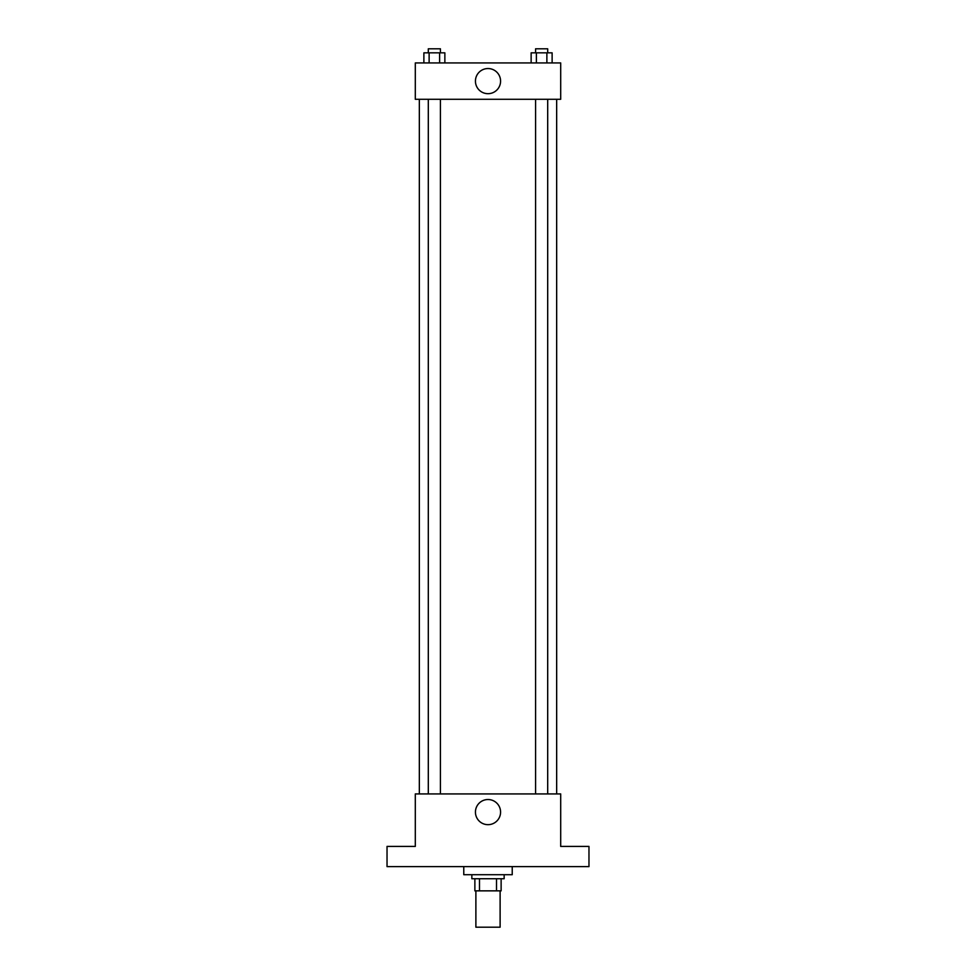 <?xml version="1.0" encoding="UTF-8"?>
<svg xmlns="http://www.w3.org/2000/svg" width="976" height="976" viewBox="0 0 976 976"><rect width="100%" height="100%" fill="white"/><g stroke="black" fill="none" stroke-linecap="round" stroke-linejoin="round"><path stroke-width="1.46" d="M475.885 890.856L475.885 927.2L500.115 927.2L500.115 890.856M496.503 878.742L496.503 890.856L474.873 890.856L474.873 878.742M496.503 890.856L501.127 890.856L501.127 878.742L501.127 890.856M504.153 874.703L504.153 878.742L471.847 878.742L471.847 874.703M479.497 878.742L479.497 890.856M463.771 866.615L463.771 874.703L512.229 874.703L512.229 866.615M588.967 866.615L387.033 866.615L387.033 846.424L415.3 846.424L415.3 793.927L560.7 793.927L560.7 846.424L588.967 846.424L588.967 866.615M500.578 812.105A12.578 12.578 0 0 1 481.717 822.988A12.578 12.578 0 0 1 481.717 801.211A12.578 12.578 0 0 1 500.578 812.105M556.662 99.284L556.662 793.927M535.58 793.927L535.58 99.284M440.42 99.284L440.42 793.927M560.7 99.284L415.3 99.284L415.3 62.94L560.7 62.94L560.7 99.284M500.578 81.106A12.578 12.578 0 0 1 481.717 92A12.578 12.578 0 0 1 481.717 70.223A12.578 12.578 0 0 1 500.578 81.106M552.123 62.94L552.123 52.838L531.139 52.838L531.139 62.94M546.877 52.838L546.877 62.94M536.385 52.838L536.385 62.94M535.58 52.838L535.58 48.8L547.695 48.8L547.695 52.838M444.861 62.94L444.861 52.838L423.877 52.838L423.877 62.94M439.615 52.838L439.615 62.94M429.123 52.838L429.123 62.94M428.305 52.838L428.305 48.8L440.42 48.8L440.42 52.838M419.338 99.284L419.338 793.927M547.695 793.927L547.695 99.284M428.305 99.284L428.305 793.927"/></g></svg>
